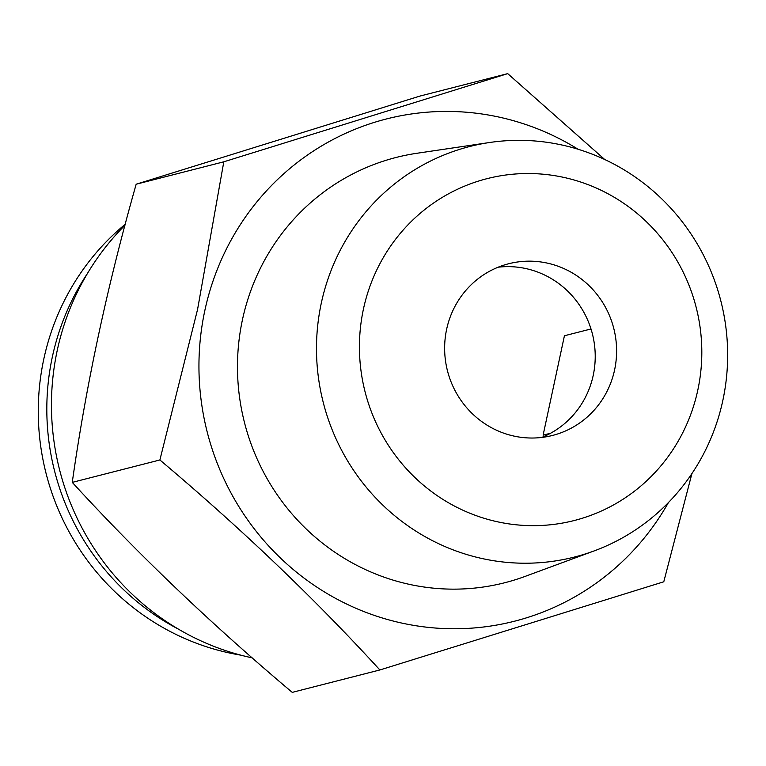 <?xml version="1.0" encoding="UTF-8"?>
<svg xmlns="http://www.w3.org/2000/svg" width="766" height="766" viewBox="0 0 766 766"><rect width="100%" height="100%" fill="white"/><g stroke="black" fill="none" stroke-linecap="round" stroke-linejoin="round"><path stroke-width="1.15" d="M87.525 273.338A243.665 235.985 75.7 0 0 178.516 629.192M590.998 328.968L564.427 335.757L543.113 435.145L550.62 433.23M697.826 390.018A176.4 170.847 75.7 0 0 478.836 180.977A176.4 170.847 75.7 0 0 415.201 477.793A176.4 170.847 75.7 0 0 697.826 390.018M614.6 369.901A88.607 85.811 75.7 0 0 508.672 263.753A88.607 85.811 75.7 0 0 447.478 370.849A88.607 85.811 75.7 0 0 552.573 435.433A88.607 85.811 75.7 0 0 614.6 369.901M489.685 142.495L416.895 153.277A219.459 212.546 75.7 0 0 244.526 422.746A219.459 212.546 75.7 0 0 525.093 576.405L594.119 550.926A211.847 205.173 75.7 0 0 722.865 400.331A211.847 205.173 75.7 0 0 489.685 142.495A211.847 205.173 75.7 0 0 323.29 402.61A211.847 205.173 75.7 0 0 594.119 550.926M578.071 149.246A259.167 250.999 75.7 0 0 204.8 310.709A259.167 250.999 75.7 0 0 359.666 609.86A259.167 250.999 75.7 0 0 668.421 502.573M507.714 73.632L420.084 96.037L136.176 184.213C107.355 285.517 86.051 384.905 72.263 482.379L159.883 459.973L197.571 309.426L223.806 161.808L507.714 73.632L604.709 159.5M136.176 184.213L223.806 161.808M72.263 482.379C137.832 554.067 211.167 624.07 292.248 692.368L379.869 669.963C314.29 598.265 240.964 528.272 159.883 459.973M691.909 473.599L663.777 581.787L379.869 669.963M498.159 267.2A88.607 85.811 -104.3 0 1 567.213 290.668A88.607 85.811 -104.3 0 1 593.219 375.369A88.607 85.811 -104.3 0 1 541.696 437.463M124.944 225.29A254.733 246.709 75.7 0 0 62.132 479.095A254.733 246.709 75.7 0 0 252.196 657.86M125.212 224.275A243.665 235.985 75.7 0 0 46.831 476.308A243.665 235.985 75.7 0 0 240.716 655.131"/></g></svg>
